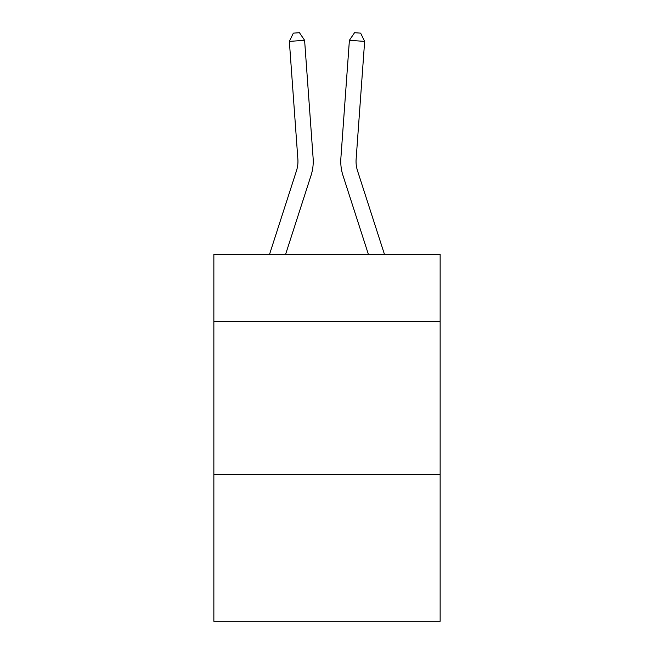 <?xml version="1.0" encoding="UTF-8"?>
<svg xmlns="http://www.w3.org/2000/svg" width="654" height="654" viewBox="0 0 654 654"><rect width="100%" height="100%" fill="white"/><g stroke="black" fill="none" stroke-linecap="round" stroke-linejoin="round"><path stroke-width="0.98" d="M440.142 321.637L440.142 254.365L213.858 254.365L213.858 321.637L440.142 321.637L440.142 621.3L213.858 621.3L213.858 321.637M440.142 474.526L213.858 474.526M296.475 170.792A30.575 30.575 -38.7 0 0 297.872 159.2A30.575 30.575 -38.7 0 1 296.475 170.792A30.575 30.575 -38.7 0 0 297.872 159.2A30.575 30.575 -38.7 0 1 296.475 170.792A30.575 30.575 -38.7 0 0 297.872 159.2A30.575 30.575 -38.7 0 1 296.475 170.792A30.575 30.575 -38.7 0 0 297.872 159.2A30.575 30.575 -38.7 0 1 296.475 170.792A30.575 30.575 -38.7 0 0 297.872 159.2A30.575 30.575 -38.7 0 1 296.475 170.792A30.575 30.575 -38.7 0 0 297.872 159.2A30.575 30.575 -38.7 0 1 296.475 170.792A30.575 30.575 -38.7 0 0 297.872 159.2A30.575 30.575 -38.7 0 1 296.475 170.792A30.575 30.575 -38.7 0 0 297.872 159.2A30.575 30.575 -38.7 0 1 296.475 170.792A30.575 30.575 -38.7 0 0 297.872 159.2A30.575 30.575 -38.7 0 1 296.475 170.792A30.575 30.575 -38.7 0 0 297.872 159.2A30.575 30.575 -38.7 0 1 296.475 170.792A30.575 30.575 -38.7 0 0 297.872 159.2A30.575 30.575 -38.7 0 1 296.475 170.792A30.575 30.575 -38.7 0 0 297.872 159.2A30.575 30.575 -38.7 0 1 296.475 170.792A30.575 30.575 -38.7 0 0 297.872 159.2A30.575 30.575 -38.7 0 1 296.475 170.792A30.575 30.575 -38.7 0 0 297.872 159.2A30.575 30.575 -38.7 0 1 296.475 170.792A30.575 30.575 -38.7 0 0 297.872 159.2A30.575 30.575 -38.7 0 1 296.475 170.792A30.575 30.575 -38.7 0 0 297.872 159.2A30.575 30.575 -38.7 0 1 296.475 170.792A30.575 30.575 -38.7 0 0 297.872 159.2A30.575 30.575 -38.7 0 1 296.475 170.792A30.575 30.575 -38.7 0 0 297.872 159.2A30.575 30.575 -38.7 0 1 296.475 170.792A30.575 30.575 -38.7 0 0 297.872 159.2A30.575 30.575 -38.7 0 1 296.475 170.792A30.575 30.575 -38.7 0 0 297.872 159.2A30.575 30.575 -38.7 0 1 296.475 170.792A30.575 30.575 -38.7 0 0 297.872 159.2A30.575 30.575 -38.7 0 1 296.475 170.792A30.575 30.575 -38.7 0 0 297.872 159.2A30.575 30.575 -38.7 0 1 296.475 170.792A30.575 30.575 -38.7 0 0 297.872 159.2A30.575 30.575 -38.7 0 1 296.475 170.792A30.575 30.575 -38.7 0 0 297.872 159.2A30.575 30.575 -38.7 0 1 296.475 170.792A30.575 30.575 -38.7 0 0 297.872 159.2A30.575 30.575 -38.7 0 1 296.475 170.792A30.575 30.575 -38.7 0 0 297.872 159.2A30.575 30.575 -38.7 0 1 296.475 170.792A30.575 30.575 -38.7 0 0 297.872 159.2A30.575 30.575 -38.7 0 1 296.475 170.792A30.575 30.575 -38.7 0 0 297.872 159.2A30.575 30.575 -38.7 0 1 296.475 170.792L269.538 254.365L296.475 170.792A30.575 30.575 -14.7 0 0 297.872 159.2L289.354 41.398L304.601 40.303L313.119 158.096A45.87 45.87 141.3 0 1 311.026 175.485L285.602 254.365M357.525 170.792A30.575 30.575 38.7 0 1 356.128 159.2A30.575 30.575 38.7 0 0 357.525 170.792A30.575 30.575 38.7 0 1 356.128 159.2A30.575 30.575 38.7 0 0 357.525 170.792A30.575 30.575 38.7 0 1 356.128 159.2A30.575 30.575 38.7 0 0 357.525 170.792A30.575 30.575 38.7 0 1 356.128 159.2A30.575 30.575 38.7 0 0 357.525 170.792A30.575 30.575 38.7 0 1 356.128 159.2A30.575 30.575 38.7 0 0 357.525 170.792A30.575 30.575 38.7 0 1 356.128 159.2A30.575 30.575 38.7 0 0 357.525 170.792A30.575 30.575 38.7 0 1 356.128 159.2A30.575 30.575 38.7 0 0 357.525 170.792A30.575 30.575 38.7 0 1 356.128 159.2A30.575 30.575 38.7 0 0 357.525 170.792A30.575 30.575 38.7 0 1 356.128 159.2A30.575 30.575 38.7 0 0 357.525 170.792A30.575 30.575 38.7 0 1 356.128 159.2A30.575 30.575 38.7 0 0 357.525 170.792A30.575 30.575 38.7 0 1 356.128 159.2A30.575 30.575 38.7 0 0 357.525 170.792A30.575 30.575 38.7 0 1 356.128 159.2A30.575 30.575 38.7 0 0 357.525 170.792A30.575 30.575 38.7 0 1 356.128 159.2A30.575 30.575 38.7 0 0 357.525 170.792A30.575 30.575 38.7 0 1 356.128 159.2A30.575 30.575 38.7 0 0 357.525 170.792A30.575 30.575 38.7 0 1 356.128 159.2A30.575 30.575 38.7 0 0 357.525 170.792A30.575 30.575 38.7 0 1 356.128 159.2A30.575 30.575 38.7 0 0 357.525 170.792A30.575 30.575 38.7 0 1 356.128 159.2A30.575 30.575 38.7 0 0 357.525 170.792A30.575 30.575 38.7 0 1 356.128 159.2A30.575 30.575 38.7 0 0 357.525 170.792A30.575 30.575 38.7 0 1 356.128 159.2A30.575 30.575 38.7 0 0 357.525 170.792A30.575 30.575 38.7 0 1 356.128 159.2A30.575 30.575 38.7 0 0 357.525 170.792A30.575 30.575 38.7 0 1 356.128 159.2A30.575 30.575 38.7 0 0 357.525 170.792A30.575 30.575 38.7 0 1 356.128 159.2A30.575 30.575 38.7 0 0 357.525 170.792A30.575 30.575 38.7 0 1 356.128 159.2A30.575 30.575 38.7 0 0 357.525 170.792A30.575 30.575 38.7 0 1 356.128 159.2A30.575 30.575 38.7 0 0 357.525 170.792A30.575 30.575 38.7 0 1 356.128 159.2A30.575 30.575 38.7 0 0 357.525 170.792A30.575 30.575 38.7 0 1 356.128 159.2A30.575 30.575 38.7 0 0 357.525 170.792A30.575 30.575 38.7 0 1 356.128 159.2A30.575 30.575 38.7 0 0 357.525 170.792A30.575 30.575 38.7 0 1 356.128 159.2A30.575 30.575 38.7 0 0 357.525 170.792L384.462 254.365L357.525 170.792A30.575 30.575 14.7 0 1 356.128 159.2L364.646 41.398L349.399 40.303L340.881 158.096A45.87 45.87 -141.3 0 0 342.974 175.485L368.398 254.365L342.974 175.485M349.399 40.303L340.881 158.096L349.399 40.303L340.881 158.096L349.399 40.303L340.881 158.096L349.399 40.303L340.881 158.096L349.399 40.303L340.881 158.096L349.399 40.303L340.881 158.096L349.399 40.303L340.881 158.096L349.399 40.303L340.881 158.096L349.399 40.303L340.881 158.096L349.399 40.303L340.881 158.096L349.399 40.303L340.881 158.096L349.399 40.303L340.881 158.096L349.399 40.303L340.881 158.096L349.399 40.303L340.881 158.096L349.399 40.303L340.881 158.096L349.399 40.303L340.881 158.096L349.399 40.303L340.881 158.096L349.399 40.303L340.881 158.096L349.399 40.303L340.881 158.096L349.399 40.303L340.881 158.096L349.399 40.303L340.881 158.096L349.399 40.303L340.881 158.096L349.399 40.303L340.881 158.096L349.399 40.303L340.881 158.096L349.399 40.303L340.881 158.096L349.399 40.303L340.881 158.096L349.399 40.303L340.881 158.096L349.399 40.303L340.881 158.096L349.399 40.303L354.55 32.7L360.648 33.141L364.646 41.398M289.354 41.398L293.352 33.141L299.45 32.7L304.601 40.303"/></g></svg>
